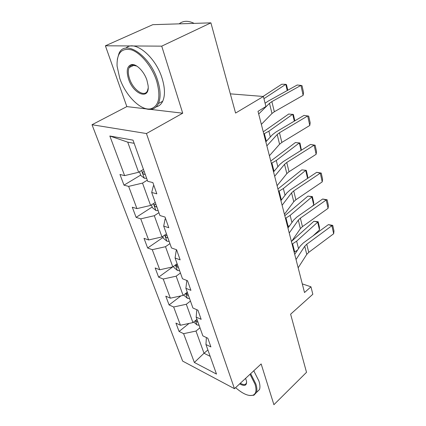 <?xml version="1.0" encoding="UTF-8"?>
<svg xmlns="http://www.w3.org/2000/svg" width="426" height="426" viewBox="0 0 426 426"><rect width="100%" height="100%" fill="white"/><g stroke="black" fill="none" stroke-linecap="round" stroke-linejoin="round"><path stroke-width="0.64" d="M150.351 109.376L182.711 113.199L161.731 46.146L105.403 45.795L152.79 24.676L210.902 22.855L235.583 113.066L263.401 96.478L230.322 93.848M161.731 46.146L210.902 22.855M105.403 45.795L126.841 106.601L92.021 124.727L182.642 361.099L234.46 388.688L261.154 363.942L273.907 404.7L306.518 372.313L290.617 314.196L312.828 294.254L310.964 286.81L302.295 283.892M199.98 327.791L195.992 331.055L204.017 353.255L194.357 362.467L183.606 333.664L179.074 331.46L189.059 323.43M207.888 349.954L204.017 353.255L210.167 356.338M195.992 331.055L183.606 333.664M234.46 388.688L146.448 133.54L92.021 124.727M190.438 301.049L186.311 304.27L192.941 322.604L180.464 325.251L175.922 323.094L179.074 331.46M180.464 325.251L173.654 306.992L169.09 304.947L180.917 295.889M180.438 273.018L176.162 276.181L183.111 295.415L170.363 298.179L165.789 296.182L169.09 304.947M170.363 298.179L163.217 279.03L158.626 277.156L172.743 266.9M169.937 243.603L165.506 246.697L172.802 266.889L159.766 269.78L155.165 267.965L158.626 277.156M159.766 269.78L152.263 249.684L147.652 248.001L163.126 237.378M158.909 212.691L154.308 215.71L161.976 236.936L148.637 239.966L144.015 238.347L147.652 248.001M148.637 239.966L140.75 218.842L136.118 217.372L152.178 207.015M147.305 180.171L142.524 183.095L150.596 205.439L136.938 208.618L132.3 207.222L136.118 217.372M136.938 208.618L128.641 186.386L123.993 185.156L140.676 175.107M134.153 143.317L127.72 142.14L138.615 172.28L124.621 175.624L119.967 174.474L123.993 185.156M124.621 175.624L109.839 136.011L133.018 140.138L147.71 181.311L152.859 182.578L156.837 193.835L151.693 192.477L159.92 215.524L165.038 217.063L168.808 227.729L163.696 226.11L171.492 247.964L176.582 249.742L180.15 259.855L175.075 258.002L182.482 278.753L187.531 280.745L190.923 290.351L185.885 288.295L192.925 308.019L197.93 310.203L201.157 319.335L196.162 317.093L202.861 335.874L207.829 338.228L210.902 346.924L205.95 344.517L216.499 374.081L194.357 362.467M263.401 96.478L265.909 106.521L258.007 111.346L304.51 292.529L310.964 286.81M196.817 309.718L196.162 317.093M196.966 319.356L192.941 322.604M186.311 304.27L173.654 306.992M186.812 280.462L185.885 288.295M187.286 292.209L183.111 295.415M176.162 276.181L163.217 279.03M175.075 258.002L176.236 250.467L176.715 250.126M177.125 263.747L172.802 266.889M165.506 246.697L152.263 249.684M163.696 226.11L165.102 218.991L165.602 218.655M166.465 233.863L161.976 236.936M154.308 215.71L140.75 218.842M151.693 192.477L153.376 185.832L153.898 185.507M155.256 202.451L150.596 205.439M142.524 183.095L128.641 186.386M182.711 113.199L146.448 133.54M143.455 169.388L138.615 172.28M127.72 142.14L109.839 136.011M206.392 337.546L205.95 344.517M126.841 106.601L146.134 108.88M258.688 113.998L269.488 103.316L271.868 101.617L300.942 85.392L297.21 85.008L268.194 101.122L265.084 103.225M261.351 124.376L271.99 113.481L274.344 111.75L303.136 95.333L300.942 85.392L302.039 85.717L303.562 92.655L303.136 95.333M139.472 171.769L140.804 175.469L144.403 178.27L146.65 178.34M287.225 90.552L285.787 84.327L263.95 98.672M287.779 90.243L286.501 84.721L285.787 84.327L281.735 84.241L263.044 96.446M144.286 171.71L142.694 172.083C142.54 173.185 143.056 173.936 144.249 174.34L145.202 174.282M156.619 80.924C152.082 66.781 140.969 53.042 131.575 49.89C121.559 47.627 116.724 53.021 117.07 66.067L119.791 78.453C125.638 95.807 141.006 111.095 150.751 108.816C158.994 106.159 160.953 96.862 156.619 80.924M117.288 59.39L118.95 53.548C124.877 38.681 150.271 55.652 157.705 80.647C160.655 90.259 160.895 97.889 158.413 103.545C156.89 106.718 154.633 108.609 151.651 109.21C148.77 109.743 145.58 109.077 142.076 107.214M146.943 80.274L148.099 85.514C149.947 100.541 133.391 94.577 128.546 79.039C126.091 70.817 127.092 65.998 131.559 64.576C136.389 63.628 144.196 71.541 146.943 80.274M136.815 66.083L132.156 65.087L130.292 66.03L129.147 67.585C127.901 70.402 128.045 74.135 129.573 78.778C133.13 89.971 144.52 97.788 147.444 90.77L148.152 88.225M179.474 23.6C183.43 20.624 188.324 20.549 194.155 23.382M178.377 23.877L184.58 23.68M125.963 48.143C134.462 39.4 155.687 56.695 162.12 78.4C165.027 87.98 165.219 95.594 162.7 101.25C161.188 104.354 158.983 106.234 156.086 106.899M235.583 387.644C242.9 393.997 248.747 396.5 253.113 395.142C256.138 393.677 256.772 390.019 255.004 384.172L250.03 374.252M250.664 373.666L255.866 383.996C256.99 387.538 257.182 390.36 256.441 392.463L253.912 395.237L249.716 395.53M245.621 378.341L246.563 381.435C246.803 385.706 244.492 386.52 239.646 383.879M240.296 383.278C243.486 385.024 245.525 384.955 246.404 383.059L246.611 381.797M253.779 370.78L258.944 381.089C260.052 384.625 260.227 387.447 259.477 389.561L256.409 392.548M266.868 145.862L277.188 134.531L279.483 132.747L307.684 115.947L303.994 115.398L275.846 132.081L272.395 134.744L265.835 141.853M269.408 155.756L279.578 144.238L281.852 142.428L309.782 125.457L307.684 115.947L308.722 116.122L310.181 122.757L309.782 125.457M274.663 176.252L284.541 164.345L286.757 162.487L314.132 145.175L310.485 144.473L283.162 161.662L279.829 164.436L273.551 171.907M277.092 185.693L286.826 173.622L289.02 171.742L316.14 154.281L314.132 145.175L315.118 145.207L316.518 151.56L316.14 154.281M310.485 144.473L315.118 145.207M151.422 204.911L152.428 207.712L155.975 210.55L158.195 210.689M294.307 121.138L292.71 114.253L268.886 131.176L263.806 133.929M294.84 120.824L293.376 114.493L288.716 114.024L263.263 131.826M155.948 204.395L154.356 204.73C154.223 205.753 154.734 206.466 155.879 206.871L156.821 206.839M162.769 236.393L163.488 238.374L166.891 241.175L169.17 241.451M301.075 150.394L299.345 142.907L276.277 160.49L271.346 163.312M301.406 150.186L299.963 143.003L295.404 142.545L270.76 161.028M167.035 235.461L165.448 235.759C165.336 236.712 165.831 237.388 166.939 237.799L167.865 237.788M282.113 205.268L291.57 192.85L293.716 190.928L320.304 173.164L316.704 172.322L290.159 189.959L286.938 192.829L280.92 200.619M284.43 214.294L293.759 201.722L295.878 199.778L322.226 181.886L320.304 173.164L321.241 173.068L322.583 179.154L322.226 181.886M316.704 172.322L321.241 173.068M173.568 266.33L174.016 267.576L177.461 270.467L179.623 270.739M281.543 199.815L280.803 200.172M307.561 178.398L305.703 170.373L283.354 188.537L278.556 191.418M306.278 170.336L301.81 169.878L306.278 170.336L307.657 176.311L307.678 178.318M277.933 188.974L301.81 169.878M177.583 265.031L176.007 265.286L177.466 267.235L178.377 267.246M289.233 233.006L298.301 220.125L300.373 218.144L326.22 199.986L322.663 199.017L296.858 217.047L293.738 220.002L287.971 228.086M291.448 241.638L300.399 228.624L302.449 226.627L328.068 208.346L326.22 199.986L327.115 199.767L328.398 205.609L328.068 208.346M322.663 199.017L327.115 199.767M183.851 294.845L184.053 295.415L187.451 298.328L189.581 298.653M313.701 204.927L311.8 196.711L307.955 196.109L312.333 196.556L313.658 202.291L313.701 204.927L311.752 206.637M289.765 225.572L287.619 226.723M312.333 196.556L290.133 215.402L285.468 218.336M284.802 215.742L307.955 196.109M187.637 293.21L186.071 293.429L187.499 295.293L188.393 295.319M296.043 259.54L304.744 246.255L306.752 244.226L331.897 225.711L328.382 224.63L303.275 243.006L300.255 246.036L294.717 254.375M298.163 267.805L306.757 254.397L308.743 252.352L333.67 233.736L331.897 225.711L332.749 225.386L333.979 230.993L333.67 233.736M328.382 224.63L332.749 225.386M193.67 322.019L196.982 324.91L199.086 325.283M319.479 229.896L317.652 221.999L313.861 221.291L318.153 221.733L319.425 227.244L319.479 229.896L313.046 235.855M297.55 250.115L294.153 252.181M318.153 221.733L296.634 241.153L292.087 244.135M291.783 241.148L313.861 221.291M195.635 320.432L197.073 322.061L197.952 322.104M197.233 320.091L196.13 320.032M269.488 103.316L271.99 113.481M271.868 101.617L274.344 111.75M141.554 170.522L144.308 178.201M145.048 173.856L144.249 174.34M277.188 134.531L279.578 144.238M279.483 132.747L281.852 142.428M284.541 164.345L286.826 173.622M286.757 162.487L289.02 171.742M153.424 203.623L155.884 210.481M270.345 136.964L268.886 131.176M266.346 141.304L264.386 133.668M156.651 206.37L155.879 206.871M164.702 235.067L166.891 241.175M277.864 166.774L276.277 160.49M274.035 171.327L271.916 163.046M167.684 237.282L166.939 237.799M291.57 192.85L293.759 201.722M293.716 190.928L295.878 199.778M175.432 264.977L177.37 270.398M285.053 195.268L283.354 188.537M281.357 199.906L279.115 191.152M178.185 266.713L177.466 267.235M298.301 220.125L300.399 228.624M300.373 218.144L302.449 226.627M185.645 293.466L187.365 298.253M291.932 222.532L290.133 215.402M288.157 226.456L286.006 218.069M188.191 294.755L187.499 295.293M304.744 246.255L306.757 254.397M306.752 244.226L308.743 252.352M195.385 320.629L196.897 324.841M298.525 248.651L296.634 241.153M294.675 251.91L292.619 243.864M197.739 321.518L197.073 322.061M143.205 171.774L142.694 172.083M162.7 101.25L158.413 103.545M129.147 67.585L134.296 65.109M132.465 65.034L131.559 64.576M150.751 108.816L151.651 109.21M259.477 389.561L256.441 392.463M253.113 395.142L253.912 395.237M154.808 204.437L154.356 204.73M165.842 235.487L165.448 235.759M176.348 265.041L176.007 265.286M186.364 293.2L186.071 293.429"/></g></svg>
